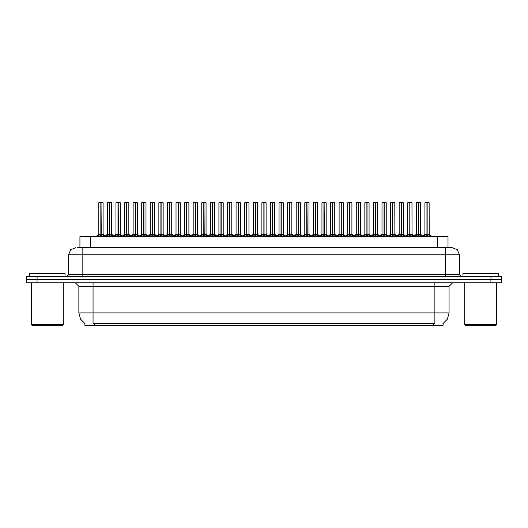 <?xml version="1.0" encoding="UTF-8"?>
<svg xmlns="http://www.w3.org/2000/svg" width="528" height="528" viewBox="0 0 528 528"><rect width="100%" height="100%" fill="white"/><g stroke="black" fill="none" stroke-linecap="round" stroke-linejoin="round"><path stroke-width="0.79" d="M84.909 323.578L84.909 325.347L443.058 325.347L443.058 323.578M77.451 247.691L82.817 247.691L77.451 247.691L79.952 247.691L79.952 236.696L448.015 236.696L448.015 247.691M490.961 276.408L490.961 279.602L26.4 279.602L26.4 282.797L37.039 282.797L37.039 279.602L501.6 279.602L501.6 276.408L26.433 276.408L26.433 279.602M501.567 282.797L501.567 279.602L501.567 282.797L37.039 282.797M452.311 247.691L457.327 249.764L459.4 254.78L445.216 254.78L445.216 247.691L452.206 247.691M445.216 276.408L445.216 254.78L82.817 254.78L82.817 247.691L450.582 247.691M418.539 202.726L418.539 234.214L420.572 234.214L420.572 202.726L417.734 202.653M418.354 202.653L416.321 202.726L416.321 234.214L418.354 234.214L418.354 235.481L418.539 202.653M426.32 202.653L429.086 202.653L427.119 202.653L427.119 234.214L429.158 234.214L427.119 234.241L429.442 235.415L430.663 236.696M426.941 202.653L424.901 202.726L424.901 234.214L426.934 234.214L426.934 235.481L427.119 202.653M62.568 325.347L32.076 325.347L31.363 324.634L63.281 324.634L62.568 325.347M65.05 276.408L65.05 273.577L29.594 273.577L29.594 276.408M495.891 325.347L465.392 325.347L464.686 324.634L496.597 324.634L495.891 325.347M498.373 276.408L498.373 273.577L462.911 273.577L462.911 276.408M401.379 202.726L401.379 234.214L403.412 234.214L403.412 202.726L400.574 202.653M401.194 202.653L399.155 202.726L399.155 234.214L401.188 234.214L401.188 235.481L401.372 202.653M384.212 202.726L384.212 234.214L386.245 234.214L386.245 202.726L383.414 202.653M384.034 202.653L381.995 202.726L381.995 234.214L384.028 234.214L384.028 235.481L384.212 202.653M367.052 202.726L367.052 234.214L369.085 234.214L369.085 202.726L366.247 202.653M366.868 202.653L364.828 202.726L364.828 234.214L366.868 234.214L366.868 235.481L367.046 202.653M349.886 202.726L349.886 234.214L351.925 234.214L351.925 202.726L349.087 202.653M349.708 202.653L347.668 202.726L347.668 234.214L349.701 234.214L349.701 235.481L349.886 202.653M409.154 202.653L411.919 202.653L409.952 202.653L409.959 234.214L411.992 234.214L409.959 234.241L412.282 235.415L413.497 236.696M391.994 202.653L394.759 202.653L392.792 202.653L392.792 234.214L394.832 234.214L392.792 234.241L395.122 235.415L396.337 236.696M374.827 202.653L377.599 202.653L375.632 202.653L375.632 234.214L377.665 234.214L375.632 234.241L377.956 235.415L379.17 236.696M357.667 202.653L360.433 202.653L358.466 202.653L358.472 234.214L360.505 234.214L358.472 234.241L360.796 235.415L362.01 236.696M409.774 202.653L407.735 202.726L407.735 234.214L409.774 234.214L409.774 235.481L409.952 202.653M392.614 202.653L390.575 202.726L390.575 234.214L392.608 234.214L392.608 235.481L392.792 202.653M375.448 202.653L373.415 202.726L373.415 234.214L375.448 234.214L375.448 235.481L375.632 202.653M358.288 202.653L356.248 202.726L356.248 234.214L358.281 234.214L358.281 235.481L358.466 202.653M343.339 202.726L343.339 234.214L341.306 234.214L343.339 234.214L343.339 202.726L340.507 202.653M341.128 202.653L339.088 202.726L339.088 234.214L341.121 234.214L341.121 235.481L341.306 202.653M324.146 202.726L324.377 234.353L326.245 234.353L324.146 234.214L326.179 234.214L326.179 202.726L323.341 202.653M323.961 202.653L321.922 202.726L321.922 234.214L323.961 234.214L323.961 235.481L324.139 202.653M306.979 202.726L307.217 234.353L309.078 234.353L306.979 234.214L309.019 234.214L309.019 202.726L306.181 202.653M306.801 202.653L304.762 202.726L304.762 234.214L306.794 234.214L306.794 235.481L306.979 202.653M291.852 202.726L291.852 234.214L289.819 234.214L291.852 234.214L291.852 202.726L289.014 202.653M289.634 202.653L287.602 202.726L287.602 234.214L289.634 234.214L289.634 235.481L289.819 202.653M274.692 202.726L274.692 234.214L272.659 234.214L274.692 234.214L274.692 202.726L271.854 202.653M272.474 202.653L270.435 202.726L270.435 234.214L272.468 234.214L272.468 235.481L272.653 202.653M255.493 202.726L255.73 234.353L257.591 234.353L255.493 234.214L257.525 234.214L257.525 202.726L254.694 202.653M255.314 202.653L253.275 202.726L253.275 234.214L255.308 234.214L255.308 235.481L255.493 202.653M240.365 202.726L240.365 234.214L238.333 234.214L240.365 234.214L240.365 202.726L237.527 202.653M238.148 202.653L236.108 202.726L236.108 234.214L238.148 234.214L238.148 235.481L238.326 202.653M223.205 202.726L223.205 234.214L221.166 234.214L223.205 234.214L223.205 202.726L220.367 202.653M220.988 202.653L218.948 202.726L218.948 234.214L220.981 234.214L220.981 235.481L221.166 202.653M204.006 202.726L204.237 234.353L206.105 234.353L204.006 234.214L206.039 234.214L206.039 202.726L203.201 202.653M203.821 202.653L201.788 202.726L201.788 234.214L203.821 234.214L203.821 235.481L203.999 202.653M188.879 202.726L188.879 234.214L186.846 234.214L188.879 234.214L188.879 202.726L186.041 202.653M186.661 202.653L184.622 202.726L184.622 234.214L186.655 234.214L186.655 235.481L186.839 202.653M171.712 202.726L171.712 234.214L169.679 234.214L171.712 234.214L171.712 202.726L168.881 202.653M169.501 202.653L167.462 202.726L167.462 234.214L169.495 234.214L169.495 235.481L169.679 202.653M152.519 202.726L152.75 234.353L154.618 234.353L152.519 234.214L154.552 234.214L154.552 202.726L151.714 202.653M152.335 202.653L150.295 202.726L150.295 234.214L152.335 234.214L152.335 235.481L152.513 202.653M135.353 202.726L135.59 234.353L137.452 234.353L135.353 234.214L137.392 234.214L137.392 202.726L134.554 202.653M135.175 202.653L133.135 202.726L133.135 234.214L135.168 234.214L135.168 235.481L135.353 202.653M118.193 202.726L118.424 234.353L120.292 234.353L118.193 234.214L120.226 234.214L120.226 202.726L117.388 202.653M118.008 202.653L115.975 202.726L115.975 234.214L118.008 234.214L118.008 235.481L118.186 202.653M101.033 202.726L101.264 234.353L103.132 234.353L101.033 234.214L103.066 234.214L103.066 202.726L100.228 202.653M100.848 202.653L98.809 202.726L98.809 234.214L100.841 234.214L100.841 235.481L101.026 202.653M332.726 202.726L332.726 234.214L334.759 234.214L334.759 202.726L331.921 202.653M332.541 202.653L330.508 202.726L330.508 234.214L332.541 234.214L332.541 235.481L332.726 202.653M315.566 202.726L315.566 234.214L317.599 234.214L317.599 202.726L314.761 202.653M315.381 202.653L313.342 202.726L313.342 234.214L315.374 234.214L315.374 235.481L315.559 202.653M298.399 202.726L298.399 234.214L300.432 234.214L300.432 202.726L297.601 202.653M298.221 202.653L296.182 202.726L296.182 234.214L298.214 234.214L298.214 235.481L298.399 202.653M281.239 202.726L281.239 234.214L283.272 234.214L283.272 202.726L280.434 202.653M281.054 202.653L279.015 202.726L279.015 234.214L281.054 234.214L281.054 235.481L281.233 202.653M264.073 202.726L264.073 234.214L266.112 234.214L266.112 202.726L263.274 202.653M263.894 202.653L261.855 202.726L261.855 234.214L263.888 234.214L263.888 235.481L264.073 202.653M246.913 202.726L246.913 234.214L248.945 234.214L248.945 202.726L246.107 202.653M246.728 202.653L244.695 202.726L244.695 234.214L246.728 234.214L246.728 235.481L246.913 202.653M229.753 202.726L229.753 234.214L231.785 234.214L231.785 202.726L228.947 202.653M229.568 202.653L227.528 202.726L227.528 234.214L229.561 234.214L229.561 235.481L229.746 202.653M212.586 202.726L212.586 234.214L214.619 234.214L214.619 202.726L211.787 202.653M212.408 202.653L210.368 202.726L210.368 234.214L212.401 234.214L212.401 235.481L212.586 202.653M195.426 202.726L195.426 234.214L197.459 234.214L197.459 202.726L194.621 202.653M195.241 202.653L193.202 202.726L193.202 234.214L195.241 234.214L195.241 235.481L195.419 202.653M178.259 202.726L178.259 234.214L180.299 234.214L180.299 202.726L177.461 202.653M178.081 202.653L176.042 202.726L176.042 234.214L178.075 234.214L178.075 235.481L178.259 202.653M161.099 202.726L161.099 234.214L163.132 234.214L163.132 202.726L160.294 202.653M160.915 202.653L158.882 202.726L158.882 234.214L160.915 234.214L160.915 235.481L161.093 202.653M143.939 202.726L143.939 234.214L145.972 234.214L145.972 202.726L143.134 202.653M143.755 202.653L141.715 202.726L141.715 234.214L143.748 234.214L143.748 235.481L143.933 202.653M126.773 202.726L126.773 234.214L128.806 234.214L128.806 202.726L125.974 202.653M126.588 202.653L124.555 202.726L124.555 234.214L126.588 234.214L126.588 235.481L126.773 202.653M109.613 202.726L109.613 234.214L111.646 234.214L111.646 202.726L108.808 202.653M109.428 202.653L107.389 202.726L107.389 234.214L109.428 234.214L109.428 235.481L109.606 202.653M434.9 282.797L434.9 286.341L78.883 286.341L75.332 282.797M449.084 286.341L434.9 286.341L434.9 312.932L449.084 312.932L449.084 286.341L452.628 282.797M434.9 323.644L434.9 312.932L93.067 312.932L93.067 323.644L434.9 323.644M85.015 323.644L80.52 319.103L78.883 312.932L93.067 312.932L93.067 282.797M82.817 276.408L82.817 254.78L68.633 254.78L68.633 274.639L459.4 274.639L461.175 276.408M427.357 234.353L429.218 234.353L429.158 202.726L427.119 202.726M410.19 234.353L412.058 234.353L411.992 202.726L409.959 202.726M393.03 234.353L394.891 234.353L394.832 202.726L392.792 202.726M377.665 202.726L377.665 234.214L377.665 202.726L375.632 202.726M360.505 202.726L360.505 234.214L360.505 202.726L358.472 202.726M414.869 236.63L416.031 235.415L418.354 234.241M423.397 236.696L424.611 235.415L426.934 234.241M397.709 236.63L398.864 235.415L401.188 234.241M380.543 236.63L381.704 235.415L384.028 234.241M363.383 236.63L364.544 235.415L366.868 234.241M346.216 236.63L347.378 235.415L349.701 234.241M406.23 236.696L407.451 235.415L409.774 234.241M389.07 236.696L390.284 235.415L392.608 234.241M371.903 236.696L373.124 235.415L375.448 234.241M354.743 236.696L355.958 235.415L358.281 234.241M337.583 236.696L338.798 235.415L341.121 234.241M320.417 236.696L321.638 235.415L323.961 234.241M303.257 236.696L304.471 235.415L306.794 234.241M286.09 236.696L287.311 235.415L289.634 234.241M268.93 236.696L270.145 235.415L272.468 234.241M251.77 236.696L252.985 235.415L255.308 234.241M234.604 236.696L235.825 235.415L238.148 234.241M217.444 236.696L218.658 235.415L220.981 234.241M200.277 236.696L201.498 235.415L203.821 234.241M183.117 236.696L184.331 235.415L186.655 234.241M165.957 236.696L167.171 235.415L169.495 234.241M148.79 236.696L150.011 235.415L152.335 234.241M131.63 236.696L132.845 235.415L135.168 234.241M114.464 236.696L115.685 235.415L118.008 234.241M97.304 236.696L98.518 235.415L100.841 234.241M329.056 236.63L330.218 235.415L332.541 234.241M311.896 236.63L313.051 235.415L315.374 234.241M294.73 236.63L295.891 235.415L298.214 234.241M277.57 236.63L278.731 235.415L281.054 234.241M260.403 236.63L261.565 235.415L263.888 234.241M243.243 236.63L244.405 235.415L246.728 234.241M226.083 236.63L227.238 235.415L229.561 234.241M208.916 236.63L210.078 235.415L212.401 234.241M191.756 236.63L192.918 235.415L195.241 234.241M174.59 236.63L175.751 235.415L178.075 234.241M157.43 236.63L158.591 235.415L160.915 234.241M140.27 236.63L141.425 235.415L143.748 234.241M123.103 236.63L124.265 235.415L126.588 234.241M105.943 236.63L107.105 235.415L109.428 234.241M418.77 234.353L420.572 234.214L418.539 234.241L420.862 235.415L422.024 236.63M403.412 202.726L403.412 234.214L401.379 234.241L403.702 235.415L404.857 236.63M386.245 202.726L386.245 234.214L384.212 234.241L386.536 235.415L387.697 236.63M367.283 234.353L369.085 234.214L367.052 234.241L369.376 235.415L370.537 236.63M351.925 202.726L351.925 234.214L349.886 234.241L352.209 235.415L353.371 236.63M341.306 202.726L341.306 234.241L343.629 235.415L344.85 236.696M289.819 202.726L289.819 234.241L292.142 235.415L293.357 236.696M272.659 202.726L272.659 234.241L274.982 235.415L276.197 236.696M238.333 202.726L238.333 234.241L240.656 235.415L241.87 236.696M221.166 202.726L221.166 234.241L223.489 235.415L224.71 236.696M186.846 202.726L186.846 234.241L189.169 235.415L190.384 236.696M169.679 202.726L169.679 234.241L172.003 235.415L173.224 236.696M334.759 202.726L334.759 234.214L332.726 234.241L335.049 235.415L336.211 236.63M317.599 202.726L317.599 234.214L315.566 234.241L317.889 235.415L319.044 236.63M300.432 202.726L300.432 234.214L298.399 234.241L300.722 235.415L301.884 236.63M283.272 202.726L283.272 234.214L281.239 234.241L283.562 235.415L284.724 236.63M264.31 234.353L266.112 234.214L264.073 234.241L266.396 235.415L267.557 236.63M247.144 234.353L248.945 234.214L246.913 234.241L249.236 235.415L250.397 236.63M229.984 234.353L231.785 234.214L229.753 234.241L232.076 235.415L233.231 236.63M212.824 234.353L214.619 234.214L212.586 234.241L214.909 235.415L216.071 236.63M197.459 202.726L197.459 234.214L195.426 234.241L197.749 235.415L198.911 236.63M180.299 202.726L180.299 234.214L178.259 234.241L180.583 235.415L181.744 236.63M161.33 234.353L163.132 234.214L161.099 234.241L163.423 235.415L164.584 236.63M144.17 234.353L145.972 234.214L143.939 234.241L146.263 235.415L147.418 236.63M128.806 202.726L128.806 234.214L126.773 234.241L129.096 235.415L130.258 236.63M111.646 202.726L111.646 234.214L109.613 234.241L111.936 235.415L113.098 236.63M442.952 323.644L447.44 319.103L449.084 312.932M75.722 247.691L70.712 249.764L68.633 254.78M324.377 234.353L326.469 235.415L327.683 236.696M307.217 234.353L309.302 235.415L310.523 236.696M255.73 234.353L257.816 235.415L259.037 236.696M204.237 234.353L206.329 235.415L207.544 236.696M152.75 234.353L154.843 235.415L156.057 236.696M135.59 234.353L137.676 235.415L138.897 236.696M118.424 234.353L120.516 235.415L121.73 236.696M101.264 234.353L103.356 235.415L104.57 236.696M78.883 312.932L78.883 286.341M68.633 274.639L66.858 276.408M459.4 254.78L459.4 274.639M501.6 276.408L501.6 279.602M418.539 234.241L418.539 235.481L418.48 234.214L420.572 234.214M418.354 202.726L418.354 234.214L416.321 234.214L418.48 234.214L418.414 202.653M420.862 235.415L420.856 236.696L418.539 235.481M418.354 235.481L416.374 236.458M426.994 202.653L426.994 234.214L429.152 234.214L432.109 236.696L429.218 234.353M426.934 202.726L426.934 234.214L424.901 234.214L427.06 234.214L427.119 235.481L427.119 234.241M429.442 235.415L429.436 236.696L427.119 235.481M426.934 235.481L424.954 236.458M31.363 282.797L31.363 324.634M63.281 282.797L63.281 324.634M464.686 282.797L464.686 324.634M496.597 282.797L496.597 324.634M401.379 234.241L401.379 235.481L401.313 234.214L403.478 234.353L401.61 234.353M401.188 202.726L401.188 234.214L399.155 234.214L401.313 234.214L401.254 202.653M403.702 235.415L403.689 236.696L401.379 235.481M401.188 235.481L399.208 236.458M384.212 234.241L384.212 235.481L384.153 234.214L386.311 234.353L384.45 234.353M384.028 202.726L384.028 234.214L381.995 234.214L381.995 202.726M383.797 234.353L381.929 234.353L384.153 234.214L384.087 202.653M386.536 235.415L386.529 236.696L384.212 235.481M384.028 235.481L382.048 236.458M367.052 234.241L367.052 235.481L366.986 234.214L369.085 234.214M366.868 202.726L366.868 234.214L364.835 234.214L366.986 234.214L366.927 202.653M369.376 235.415L369.362 236.696L367.052 235.481M366.868 235.481L364.881 236.458M349.886 234.241L349.886 235.481L349.826 234.214L351.985 234.353L350.123 234.353M349.701 202.726L349.701 234.214L347.668 234.214L347.668 202.726M349.47 234.353L347.602 234.353L349.826 234.214L349.767 202.653M352.209 235.415L352.202 236.696L349.886 235.481M349.701 235.481L347.721 236.458M407.735 202.726L407.735 234.214L411.992 234.214L414.157 236.056L416.321 234.214L418.117 234.353M356.248 202.726L356.248 234.214L358.703 234.353M409.774 202.726L409.774 234.214L407.741 234.214L405.577 236.056L403.478 234.353L405.577 236.056M409.959 234.241L409.834 202.653M412.282 235.415L412.269 236.696L409.959 235.481M409.774 235.481L407.794 236.458M392.674 202.653L392.674 234.214L394.832 234.214L396.99 236.056L399.155 234.214M392.608 202.726L392.608 234.214L390.575 234.214L392.733 234.214L392.792 235.481L392.792 234.241M395.122 235.415L395.109 236.696L392.792 235.481M392.608 235.481L390.628 236.458M375.507 202.653L375.507 234.214L377.731 234.353L375.863 234.353M375.448 202.726L375.448 234.214L373.415 234.214L375.573 234.214L375.632 235.481L375.632 234.241M377.956 235.415L377.949 236.696L375.632 235.481M375.448 235.481L373.468 236.458M358.281 202.726L358.281 234.214L356.248 234.214L354.083 236.056L351.985 234.353L354.083 236.056M358.472 234.241L358.347 202.653M360.796 235.415L360.782 236.696L358.472 235.481M358.281 235.481L356.301 236.458M339.088 202.726L339.088 234.214L341.543 234.353M341.121 202.726L341.121 234.214L339.088 234.214L336.131 236.696M341.306 234.241L341.18 202.653M343.629 235.415L343.622 236.696L341.306 235.481M341.121 235.481L339.141 236.458M321.922 202.726L321.922 234.214L326.179 234.214L329.135 236.696M323.961 202.726L323.961 234.214L321.928 234.214L318.965 236.696M324.146 234.241L324.02 202.653M326.469 235.415L326.456 236.696L324.146 235.481M323.961 235.481L321.981 236.458M304.762 202.726L304.762 234.214L309.019 234.214L311.975 236.696M306.794 202.726L306.794 234.214L304.762 234.214L301.805 236.696M306.979 234.241L306.86 202.653M309.302 235.415L309.296 236.696L306.979 235.481M306.794 235.481L304.814 236.458M287.602 202.726L287.602 234.214L290.05 234.353M289.634 202.726L289.634 234.214L287.602 234.214L284.645 236.696M289.819 234.241L289.694 202.653M292.129 236.696L289.819 235.481M289.634 235.481L287.654 236.458M272.534 202.653L272.534 234.214L274.758 234.353L272.89 234.353M272.468 202.726L272.468 234.214L270.435 234.214L272.593 234.214L272.659 235.481L272.659 234.241M274.969 236.696L272.659 235.481M272.468 235.481L270.488 236.458M255.367 202.653L255.367 234.214L257.525 234.214L260.482 236.696M255.308 202.726L255.308 234.214L253.275 234.214L255.433 234.214L255.493 235.481L255.493 234.241M257.809 236.696L255.493 235.481M255.308 235.481L253.328 236.458M236.108 202.726L236.108 234.214L238.564 234.353M238.148 202.726L238.148 234.214L236.108 234.214L233.152 236.696M238.333 234.241L238.207 202.653M240.643 236.696L238.333 235.481M238.148 235.481L236.161 236.458M218.948 202.726L218.948 234.214L221.404 234.353M220.981 202.726L220.981 234.214L218.948 234.214L215.992 236.696M221.166 234.241L221.047 202.653M223.489 235.415L223.483 236.696L221.166 235.481M220.981 235.481L219.001 236.458M203.881 202.653L203.881 234.214L206.039 234.214L208.996 236.696M203.821 202.726L203.821 234.214L201.788 234.214L203.947 234.214L204.006 235.481L204.006 234.241M206.329 235.415L206.316 236.696L204.006 235.481M203.821 235.481L201.841 236.458M186.721 202.653L186.721 234.214L188.945 234.353L187.077 234.353M186.655 202.726L186.655 234.214L184.622 234.214L186.78 234.214L186.846 235.481L186.846 234.241M189.169 235.415L189.156 236.696L186.846 235.481M186.655 235.481L184.675 236.458M169.554 202.653L169.554 234.214L171.778 234.353L169.917 234.353M169.495 202.726L169.495 234.214L167.462 234.214L169.62 234.214L169.679 235.481L169.679 234.241M172.003 235.415L171.996 236.696L169.679 235.481M169.495 235.481L167.515 236.458M152.394 202.653L152.394 234.214L154.552 234.214L157.509 236.696M152.335 202.726L152.335 234.214L150.295 234.214L152.453 234.214L152.519 235.481L152.519 234.241M154.843 235.415L154.829 236.696L152.519 235.481M152.335 235.481L150.348 236.458M135.234 202.653L135.234 234.214L137.392 234.214L140.349 236.696M135.168 202.726L135.168 234.214L133.135 234.214L135.293 234.214L135.353 235.481L135.353 234.241M137.676 235.415L137.669 236.696L135.353 235.481M135.168 235.481L133.188 236.458M118.067 202.653L118.067 234.214L120.226 234.214L123.182 236.696M118.008 202.726L118.008 234.214L115.975 234.214L118.133 234.214L118.193 235.481L118.193 234.241M120.516 235.415L120.503 236.696L118.193 235.481M118.008 235.481L116.028 236.458M100.907 202.653L100.907 234.214L103.066 234.214L106.022 236.696M100.841 202.726L100.841 234.214L98.809 234.214L100.967 234.214L101.033 235.481L101.033 234.241M103.356 235.415L103.343 236.696L101.033 235.481M100.841 235.481L98.861 236.458M332.726 234.241L332.726 235.481L332.666 234.214L334.825 234.353L332.957 234.353M332.541 202.726L332.541 234.214L330.508 234.214L330.508 202.726M332.303 234.353L330.442 234.353L332.666 234.214L332.6 202.653M335.049 235.415L335.036 236.696L332.726 235.481M332.541 235.481L330.561 236.458M315.566 234.241L315.566 235.481L315.5 234.214L317.665 234.353L315.797 234.353M315.374 202.726L315.374 234.214L313.342 234.214L315.5 234.214L315.44 202.653M317.889 235.415L317.876 236.696L315.566 235.481M315.374 235.481L313.394 236.458M298.399 234.241L298.399 235.481L298.34 234.214L300.498 234.353L298.637 234.353M298.214 202.726L298.214 234.214L296.182 234.214L298.34 234.214L298.274 202.653M300.722 235.415L300.716 236.696L298.399 235.481M298.214 235.481L296.234 236.458M281.239 234.241L281.239 235.481L281.173 234.214L283.338 234.353L281.47 234.353M281.054 202.726L281.054 234.214L279.022 234.214L279.015 202.726M280.817 234.353L278.956 234.353L281.173 234.214L281.114 202.653M283.549 236.696L281.239 235.481M281.054 235.481L279.068 236.458M264.073 234.241L264.073 235.481L264.013 234.214L266.112 234.214M263.888 202.726L263.888 234.214L261.855 234.214L264.013 234.214L263.954 202.653M266.389 236.696L264.073 235.481M263.888 235.481L261.908 236.458M246.913 234.241L246.913 235.481L246.853 234.214L248.945 234.214L251.11 236.056L253.275 234.214M246.728 202.726L246.728 234.214L244.695 234.214L246.853 234.214L246.787 202.653M249.223 236.696L246.913 235.481M246.728 235.481L244.748 236.458M229.753 234.241L229.753 235.481L229.687 234.214L231.785 234.214L233.95 236.056L236.049 234.353L237.91 234.353M229.561 202.726L229.561 234.214L227.528 234.214L229.687 234.214L229.627 202.653M232.063 236.696L229.753 235.481M229.561 235.481L227.581 236.458M212.586 234.241L212.586 235.481L212.527 234.214L214.619 234.214M212.401 202.726L212.401 234.214L210.368 234.214L210.368 202.726M212.17 234.353L210.302 234.353L212.527 234.214L212.461 202.653M214.909 235.415L214.903 236.696L212.586 235.481M212.401 235.481L210.421 236.458M195.426 234.241L195.426 235.481L195.36 234.214L197.525 234.353L195.657 234.353M195.241 202.726L195.241 234.214L193.202 234.214L195.36 234.214L195.301 202.653M197.749 235.415L197.736 236.696L195.426 235.481M195.241 235.481L193.255 236.458M178.259 234.241L178.259 235.481L178.2 234.214L180.358 234.353L178.497 234.353M178.075 202.726L178.075 234.214L176.042 234.214L178.2 234.214L178.141 202.653M180.583 235.415L180.576 236.696L178.259 235.481M178.075 235.481L176.095 236.458M161.099 234.241L161.099 235.481L161.04 234.214L163.132 234.214M160.915 202.726L160.915 234.214L158.882 234.214L158.882 202.726M160.677 234.353L158.816 234.353L161.04 234.214L160.974 202.653M163.423 235.415L163.409 236.696L161.099 235.481M160.915 235.481L158.935 236.458M143.939 234.241L143.939 235.481L143.873 234.214L145.972 234.214M143.748 202.726L143.748 234.214L141.715 234.214L143.873 234.214L143.814 202.653M146.263 235.415L146.249 236.696L143.939 235.481M143.748 235.481L141.768 236.458M126.773 234.241L126.773 235.481L126.713 234.214L128.872 234.353L127.01 234.353M126.588 202.726L126.588 234.214L124.555 234.214L124.555 202.726M126.357 234.353L124.489 234.353L126.713 234.214L126.647 202.653M129.096 235.415L129.089 236.696L126.773 235.481M126.588 235.481L124.608 236.458M109.613 234.241L109.613 235.481L109.547 234.214L111.712 234.353L109.844 234.353M109.428 202.726L109.428 234.214L107.389 234.214L109.547 234.214L109.487 202.653M111.936 235.415L111.923 236.696L109.613 235.481M109.428 235.481L107.441 236.458M433.481 325.347L433.481 323.578M94.486 325.347L94.486 323.578M90.592 247.691L90.592 236.696M437.375 247.691L437.375 236.696M490.928 282.797L490.928 279.602M37.072 276.408L37.072 279.602M421.238 235.739L421.238 236.696M416.031 235.415L416.031 236.696M415.655 235.739L415.655 236.696M426.703 234.353L424.835 234.353L422.737 236.056L420.638 234.353L422.737 236.056M424.241 235.739L424.241 236.696M424.611 235.415L424.611 236.696M429.818 235.739L429.818 236.696M400.957 234.353L399.089 234.353L396.99 236.056M404.072 235.739L404.072 236.696M398.864 235.415L398.864 236.696M398.495 235.739L398.495 236.696M386.912 235.739L386.912 236.696M381.704 235.415L381.704 236.696M381.335 235.739L381.335 236.696M366.63 234.353L364.835 234.214M369.745 235.739L369.745 236.696M364.544 235.415L364.544 236.696M364.168 235.739L364.168 236.696M352.585 235.739L352.585 236.696M347.378 235.415L347.378 236.696M347.008 235.739L347.008 236.696M409.537 234.353L407.675 234.353L404.778 236.696M407.075 235.739L407.075 236.696M407.451 235.415L407.451 236.696M412.652 235.739L412.652 236.696M392.377 234.353L390.509 234.353L388.41 236.056L386.311 234.353L388.41 236.056M389.915 235.739L389.915 236.696M390.284 235.415L390.284 236.696M395.492 235.739L395.492 236.696M375.21 234.353L373.349 234.353L371.25 236.056L369.151 234.353L371.25 236.056M372.748 235.739L372.748 236.696M373.124 235.415L373.124 236.696M378.332 235.739L378.332 236.696M358.05 234.353L356.182 234.353L353.291 236.696M355.588 235.739L355.588 236.696M355.958 235.415L355.958 236.696M361.165 235.739L361.165 236.696M340.89 234.353L339.022 234.353L336.923 236.056L334.825 234.353L336.923 236.056M338.428 235.739L338.428 236.696M338.798 235.415L338.798 236.696M344.005 235.739L344.005 236.696M323.723 234.353L321.862 234.353L319.763 236.056L317.665 234.353L319.763 236.056M321.262 235.739L321.262 236.696M321.638 235.415L321.638 236.696M326.839 235.739L326.839 236.696M306.563 234.353L304.696 234.353L302.597 236.056L300.498 234.353L302.597 236.056M304.102 235.739L304.102 236.696M304.471 235.415L304.471 236.696M309.679 235.739L309.679 236.696M289.397 234.353L287.536 234.353L285.437 236.056L283.338 234.353L285.437 236.056M286.935 235.739L286.935 236.696M287.311 235.415L287.311 236.696M292.142 235.415L292.142 236.696M292.519 235.739L292.519 236.696M272.237 234.353L270.435 234.214M269.775 235.739L269.775 236.696M270.145 235.415L270.145 236.696M274.982 235.415L274.982 236.696M275.352 235.739L275.352 236.696M255.077 234.353L253.209 234.353L250.318 236.696M252.608 235.739L252.608 236.696M252.985 235.415L252.985 236.696M257.816 235.415L257.816 236.696M258.192 235.739L258.192 236.696M235.448 235.739L235.448 236.696M235.825 235.415L235.825 236.696M240.656 235.415L240.656 236.696M241.025 235.739L241.025 236.696M220.75 234.353L218.882 234.353L216.784 236.056L214.685 234.353L216.784 236.056M218.288 235.739L218.288 236.696M218.658 235.415L218.658 236.696M223.865 235.739L223.865 236.696M203.584 234.353L201.788 234.214M201.122 235.739L201.122 236.696M201.498 235.415L201.498 236.696M206.705 235.739L206.705 236.696M186.424 234.353L184.622 234.214M183.962 235.739L183.962 236.696M184.331 235.415L184.331 236.696M189.539 235.739L189.539 236.696M169.264 234.353L167.462 234.214M166.795 235.739L166.795 236.696M167.171 235.415L167.171 236.696M172.379 235.739L172.379 236.696M152.097 234.353L150.295 234.214M149.635 235.739L149.635 236.696M150.011 235.415L150.011 236.696M155.212 235.739L155.212 236.696M134.937 234.353L133.135 234.214M132.475 235.739L132.475 236.696M132.845 235.415L132.845 236.696M138.052 235.739L138.052 236.696M117.77 234.353L115.975 234.214M115.309 235.739L115.309 236.696M115.685 235.415L115.685 236.696M120.892 235.739L120.892 236.696M100.61 234.353L98.809 234.214M98.149 235.739L98.149 236.696M98.518 235.415L98.518 236.696M103.726 235.739L103.726 236.696M335.425 235.739L335.425 236.696M330.218 235.415L330.218 236.696M329.842 235.739L329.842 236.696M315.143 234.353L313.342 234.214M318.259 235.739L318.259 236.696M313.051 235.415L313.051 236.696M312.682 235.739L312.682 236.696M297.983 234.353L296.182 234.214M301.099 235.739L301.099 236.696M295.891 235.415L295.891 236.696M295.515 235.739L295.515 236.696M283.562 235.415L283.562 236.696M283.932 235.739L283.932 236.696M278.731 235.415L278.731 236.696M278.355 235.739L278.355 236.696M263.657 234.353L261.855 234.214M266.396 235.415L266.396 236.696M266.772 235.739L266.772 236.696M261.565 235.415L261.565 236.696M261.195 235.739L261.195 236.696M246.49 234.353L244.695 234.214M249.236 235.415L249.236 236.696M249.612 235.739L249.612 236.696M244.405 235.415L244.405 236.696M244.028 235.739L244.028 236.696M229.33 234.353L227.528 234.214M232.076 235.415L232.076 236.696M232.445 235.739L232.445 236.696M227.238 235.415L227.238 236.696M226.868 235.739L226.868 236.696M215.285 235.739L215.285 236.696M210.078 235.415L210.078 236.696M209.702 235.739L209.702 236.696M195.004 234.353L193.202 234.214M198.119 235.739L198.119 236.696M192.918 235.415L192.918 236.696M192.542 235.739L192.542 236.696M177.844 234.353L176.042 234.214M180.959 235.739L180.959 236.696M175.751 235.415L175.751 236.696M175.382 235.739L175.382 236.696M163.799 235.739L163.799 236.696M158.591 235.415L158.591 236.696M158.215 235.739L158.215 236.696M143.517 234.353L141.715 234.214L139.55 236.056L137.452 234.353M146.632 235.739L146.632 236.696M141.425 235.415L141.425 236.696M141.055 235.739L141.055 236.696M129.472 235.739L129.472 236.696M124.265 235.415L124.265 236.696M123.889 235.739L123.889 236.696M109.19 234.353L107.389 234.214L105.23 236.056L103.132 234.353M112.306 235.739L112.306 236.696M107.105 235.415L107.105 236.696M106.729 235.739L106.729 236.696M421.945 236.696L424.901 234.214M381.929 234.353L379.83 236.056L381.929 234.353M364.769 234.353L362.67 236.056L364.769 234.353M347.602 234.353L345.503 236.056L347.602 234.353M377.665 234.214L379.83 236.056M360.505 234.214L362.67 236.056M412.058 234.353L414.949 236.696M387.618 236.696L390.575 234.214M394.891 234.353L397.789 236.696M370.458 236.696L373.415 234.214M377.731 234.353L380.622 236.696M360.571 234.353L363.462 236.696M343.339 234.214L346.295 236.696M291.852 234.214L294.809 236.696M268.27 236.056L266.171 234.353L268.27 236.056L270.369 234.353L267.478 236.696M274.692 234.214L277.649 236.696M240.365 234.214L243.322 236.696M223.205 234.214L226.162 236.696M199.624 236.056L197.525 234.353L199.624 236.056L201.722 234.353L198.832 236.696M182.457 236.056L180.358 234.353L182.457 236.056L184.556 234.353L181.665 236.696M188.879 234.214L191.836 236.696M165.297 236.056L163.198 234.353L165.297 236.056L167.396 234.353L164.505 236.696M171.712 234.214L174.669 236.696M148.137 236.056L146.038 234.353L148.137 236.056L150.236 234.353L147.338 236.696M128.806 234.214L130.97 236.056L133.069 234.353L130.178 236.696M111.646 234.214L113.81 236.056L115.909 234.353L113.018 236.696M98.743 234.353L95.852 236.696L98.743 234.353M328.343 236.056L330.442 234.353L328.343 236.056L326.245 234.353M311.177 236.056L313.276 234.353L311.177 236.056L309.078 234.353M294.017 236.056L296.116 234.353L294.017 236.056L291.918 234.353M276.857 236.056L278.956 234.353L276.857 236.056L274.758 234.353M343.405 234.353L345.503 236.056M259.69 236.056L261.789 234.353L259.69 236.056L257.591 234.353M242.53 236.056L244.629 234.353L242.53 236.056L240.431 234.353M225.364 236.056L227.462 234.353L225.364 236.056L223.265 234.353M208.204 236.056L210.302 234.353L208.204 236.056L206.105 234.353M191.044 236.056L193.142 234.353L191.044 236.056L188.945 234.353M173.877 236.056L175.976 234.353L173.877 236.056L171.778 234.353M249.011 234.353L251.11 236.056M231.851 234.353L233.95 236.056M158.882 234.214L156.717 236.056L154.618 234.353M124.555 234.214L122.39 236.056L120.292 234.353M158.816 234.353L156.717 236.056M141.649 234.353L139.55 236.056M124.489 234.353L122.39 236.056M128.872 234.353L130.97 236.056M107.329 234.353L105.23 236.056M111.712 234.353L113.81 236.056"/></g></svg>
